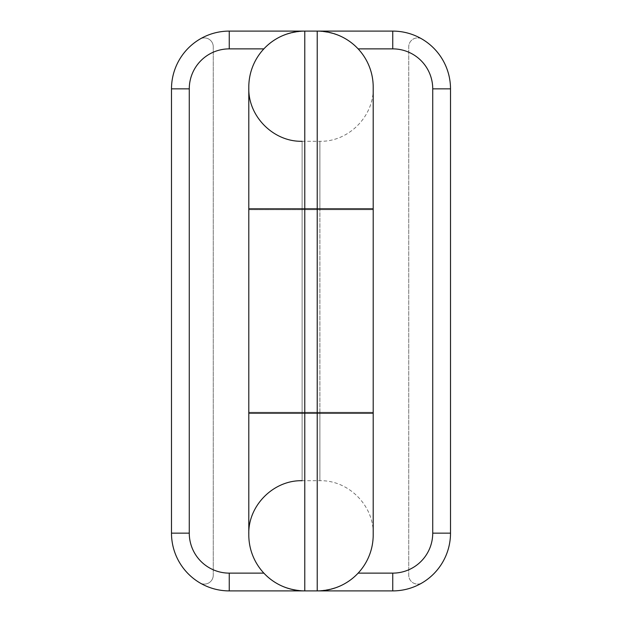 <?xml version="1.0" encoding="UTF-8"?>
<svg xmlns="http://www.w3.org/2000/svg" width="622" height="622" viewBox="0 0 622 622"><rect width="100%" height="100%" fill="white"/><g stroke="black" fill="none" stroke-linecap="round" stroke-linejoin="round"><path stroke-width="0.47" stroke-dasharray="3.11 2.33" d="M358.132 48.874A55.98 55.98 0 0 1 373.2 87.08L373.2 534.92A55.98 55.98 0 0 1 358.132 573.126C348.717 583.833 335.079 589.757 317.22 590.9C335.079 589.757 348.717 583.833 358.132 573.126A55.98 55.98 0 0 0 373.2 534.92L373.2 87.08A55.98 55.98 0 0 0 358.132 48.874C348.693 38.16 335.056 32.235 317.22 31.1C335.056 32.235 348.693 38.16 358.132 48.874M263.868 573.126A55.98 55.98 0 0 1 248.8 534.92L248.8 87.974L248.8 534.92A55.98 55.98 0 0 0 263.868 573.126C273.307 583.84 286.944 589.765 304.78 590.9C286.944 589.765 273.307 583.84 263.868 573.126M248.8 87.08A55.98 55.98 0 0 1 263.868 48.874C273.283 38.167 286.921 32.243 304.78 31.1C286.921 32.243 273.283 38.167 263.868 48.874A55.98 55.98 0 0 0 248.8 87.08M229.254 590.9L392.746 590.9A57.76 57.76 0 0 0 421.98 582.962A8.887 8.887 0 0 1 408.74 575.21L408.74 46.79A8.887 8.887 0 0 1 422.151 39.147A57.76 57.76 0 0 0 392.746 31.1L229.254 31.1A57.76 57.76 0 0 0 200.02 39.038A8.887 8.887 0 0 1 213.26 46.79L213.26 575.21A8.887 8.887 0 0 1 200.02 582.954A57.76 57.76 0 0 0 229.254 590.9L392.746 590.9A57.76 57.76 0 0 0 450.507 533.14L450.507 88.86A57.76 57.76 0 0 0 422.151 39.147A8.887 8.887 0 0 0 408.74 46.79L408.74 575.21A8.887 8.887 0 0 0 422.151 582.853A8.887 8.887 0 0 1 408.74 575.21L408.74 46.79A8.887 8.887 0 0 1 422.151 39.147A8.887 8.887 0 0 0 408.74 46.79L408.74 575.21A8.887 8.887 0 0 0 422.151 582.853A57.76 57.76 0 0 0 450.507 533.14L450.507 88.86A57.76 57.76 0 0 0 392.746 31.1L229.254 31.1A57.76 57.76 0 0 0 199.849 39.147A8.887 8.887 0 0 1 213.26 46.79A8.887 8.887 0 0 0 199.849 39.147A57.76 57.76 0 0 0 171.493 88.86A57.76 57.76 0 0 1 199.849 39.147A8.887 8.887 0 0 1 213.26 46.79L213.26 575.21A8.887 8.887 0 0 1 199.849 582.853A8.887 8.887 0 0 0 213.26 575.21A8.887 8.887 0 0 1 199.849 582.853A57.76 57.76 0 0 1 171.493 533.14A57.76 57.76 0 0 0 229.254 590.9M171.493 88.86L171.493 533.14L171.493 88.86M248.8 413.187L248.8 534.034L248.8 412.3L373.2 412.3L373.2 87.966L373.2 412.3L373.2 209.7L302.113 209.7L302.113 480.72L302.113 412.3L248.8 412.3L248.8 534.034L248.8 209.7L248.8 412.3L302.113 412.3L248.8 412.3L248.8 87.966L248.8 209.7L302.113 209.7L302.113 141.28L302.113 209.7L248.8 209.7L248.8 87.966M248.8 208.813L248.8 209.7L302.113 209.7L248.8 209.7L248.8 412.3M302.113 412.3L302.113 209.7L302.113 480.72L302.113 412.3L319.887 412.3L319.887 141.28L319.887 209.7L373.2 209.7L319.887 209.7L373.2 209.7L373.2 412.3L319.887 412.3L319.887 480.72L319.887 412.3L373.2 412.3L319.887 412.3L319.887 480.72L319.887 412.3L302.113 412.3L302.113 209.7L319.887 209.7L319.887 412.3L302.113 412.3M373.2 208.813L373.2 209.7M373.2 412.3L373.2 534.034L373.2 412.3M319.887 209.7L319.887 141.28L319.887 209.7L302.113 209.7L302.113 141.28L302.113 209.7L319.887 209.7M302.113 141.28L319.887 141.28C348.374 142.018 373.931 116.454 373.2 87.966M302.113 480.72L319.887 480.72C348.374 479.982 373.931 505.546 373.2 534.034"/><path stroke-width="0.93" d="M392.746 48.874L358.132 48.874L392.746 48.874L392.746 31.1A57.76 57.76 0 0 1 450.507 88.86L450.507 533.14A57.76 57.76 0 0 1 392.746 590.9L229.254 590.9A57.76 57.76 0 0 1 171.493 533.14L171.493 88.86A57.76 57.76 0 0 1 229.254 31.1A57.76 57.76 0 0 0 171.493 88.86L189.267 88.86L189.267 533.14A39.987 39.987 0 0 0 229.254 573.126L263.868 573.126L229.254 573.126L229.254 590.9L229.254 573.126A39.987 39.987 0 0 1 189.267 533.14L171.493 533.14L189.267 533.14L189.267 88.86L171.493 88.86L171.493 533.14A57.76 57.76 0 0 0 229.254 590.9L304.78 590.9L304.78 413.187L373.2 413.187L373.2 534.92A55.98 55.98 0 0 1 317.22 590.9A55.98 55.98 0 0 0 373.2 534.92L373.2 413.187L317.22 413.187L317.22 590.9L317.22 208.813L304.78 208.813L304.78 590.9A55.98 55.98 0 0 1 248.8 534.92L248.8 413.187L304.78 413.187L248.8 413.187L248.8 208.813L304.78 208.813L304.78 31.1A55.98 55.98 0 0 0 248.8 87.08L248.8 534.92A55.98 55.98 0 0 0 304.78 590.9L392.746 590.9A57.76 57.76 0 0 0 450.507 533.14L432.733 533.14L432.733 88.86A39.987 39.987 0 0 0 392.746 48.874A39.987 39.987 0 0 1 432.733 88.86L450.507 88.86L432.733 88.86L432.733 533.14L450.507 533.14L450.507 88.86A57.76 57.76 0 0 0 392.746 31.1L392.746 48.874M358.132 573.126L392.746 573.126A39.987 39.987 0 0 0 432.733 533.14A39.987 39.987 0 0 1 392.746 573.126L392.746 590.9L392.746 573.126L358.132 573.126M302.113 141.28C273.626 142.018 248.069 116.462 248.8 87.966L248.8 87.08A55.98 55.98 0 0 1 304.78 31.1L392.746 31.1L317.22 31.1L317.22 208.813L317.22 31.1A55.98 55.98 0 0 1 373.2 87.08A55.98 55.98 0 0 0 317.22 31.1L304.78 31.1L304.78 413.187L317.22 413.187L317.22 208.813L373.2 208.813L373.2 413.187L373.2 208.813L248.8 208.813L248.8 87.08L248.8 208.813M263.868 48.874L229.254 48.874A39.987 39.987 0 0 0 189.267 88.86A39.987 39.987 0 0 1 229.254 48.874L229.254 31.1L304.78 31.1L229.254 31.1L229.254 48.874L263.868 48.874M373.2 87.08L373.2 208.813L373.2 87.08M248.8 412.3L248.8 413.187M373.2 209.7L373.2 208.813M302.113 480.72C273.626 479.982 248.069 505.538 248.8 534.034"/></g></svg>
